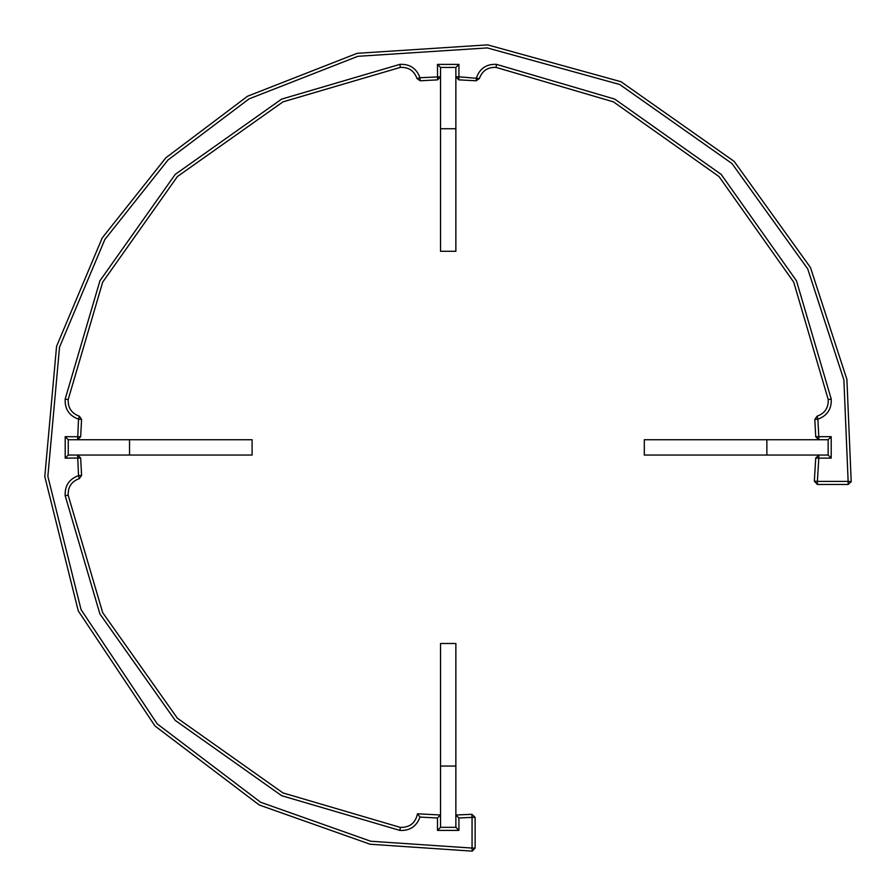 <?xml version="1.0" encoding="UTF-8"?>
<svg xmlns="http://www.w3.org/2000/svg" width="896" height="896" viewBox="0 0 896 896"><rect width="100%" height="100%" fill="white"/><g stroke="black" fill="none" stroke-linecap="round" stroke-linejoin="round"><path stroke-width="1.34" d="M458.92 830.402L455.862 827.333L440.541 827.333L437.472 830.402L458.92 830.402L458.92 817.992L455.862 815.002L471.867 814.318L472.058 817.376L475.126 817.376L471.867 814.318M817.387 484.467L817.387 481.398L814.341 481.118L815.73 458.035L818.798 458.125L818.798 455.056L815.73 458.035L814.341 481.118L817.387 484.467L848.142 484.467L851.2 481.656L846.899 379.434L810.466 267.534L734.16 161.381L620.995 81.715L487.603 44.867L357.146 53.323L247.554 96.219L165.85 157.808L102.211 237.922L56.56 346.382L44.8 476.594L78.254 610.882L155.03 726.029L259.224 804.989L370.16 844.245L472.248 851.133L475.126 848.075L475.126 817.376M831.208 436.677L828.139 439.734L828.139 455.056L831.208 458.125L831.208 436.677L818.798 436.677L817.869 419.16C827.21 415.744 831.667 409.069 831.242 399.134L796.488 280.818L721.19 174.406L614.779 99.109L496.462 64.355C486.517 63.93 479.842 68.387 476.437 77.728L476.202 80.774L458.83 79.867L458.92 76.798L455.862 76.798L458.83 79.867M437.472 64.389L440.541 67.458L455.862 67.458L458.92 64.389L437.472 64.389L437.562 79.867L420.202 80.774L419.966 77.728C416.55 68.387 409.875 63.93 399.941 64.355L281.624 99.109L175.202 174.406L99.915 280.818L65.162 399.134C64.725 409.069 69.182 415.744 78.523 419.16L77.605 439.734L80.662 436.755L65.195 436.677L68.253 439.734L68.253 455.056L252.101 455.056L252.101 439.734L129.539 439.734L129.539 455.056M65.195 436.677L65.195 458.125L80.662 458.035L81.581 475.395L78.523 475.63C69.182 479.046 64.725 485.722 65.162 495.656L99.915 613.973L175.202 720.384L281.624 795.682L399.941 830.435C409.875 830.861 416.55 826.414 419.966 817.074L437.472 817.992L440.541 815.002L417.48 813.792L419.966 817.074M815.73 436.755L818.798 439.734L818.798 436.677L815.73 436.755L814.822 419.395L817.869 419.16L817.062 416.203C824.846 413.358 828.554 407.803 828.206 399.515L793.722 282.139L719.029 176.568L613.458 101.875L496.07 67.39C487.794 67.032 482.227 70.75 479.382 78.534L458.92 76.798L458.92 64.389M437.562 79.867L440.541 76.798L419.966 77.728L417.01 78.534C414.165 70.75 408.598 67.032 400.322 67.39L282.946 101.875L177.374 176.568L102.682 282.139L68.197 399.515C67.838 407.803 71.557 413.358 79.341 416.203L78.523 419.16L81.581 419.395L80.662 436.755M80.662 458.035L77.605 455.056L78.523 475.63L79.341 478.587C71.557 481.432 67.838 486.987 68.197 495.275L102.682 612.651L177.374 718.222L282.946 792.915L400.322 827.4C409.763 827.557 415.475 823.021 417.48 813.792M81.581 419.395L79.341 416.203M399.941 64.355L400.322 67.39C408.598 67.032 414.165 70.75 417.01 78.534L420.202 80.774M65.195 458.125L68.253 455.056M79.341 478.587L81.581 475.395M476.202 80.774L479.382 78.534M831.242 399.134L828.206 399.515C828.554 407.803 824.846 413.358 817.062 416.203L814.822 419.395M400.322 67.39L282.946 101.875L177.374 176.568L102.682 282.139L68.197 399.515L102.682 282.139L177.374 176.568L282.946 101.875L400.322 67.39L282.946 101.875L177.374 176.568L102.682 282.139L68.197 399.515L65.162 399.134M828.206 399.515L793.722 282.139L719.029 176.568L613.458 101.875L496.07 67.39L613.458 101.875L719.029 176.568L793.722 282.139L828.206 399.515L793.722 282.139L719.029 176.568L613.458 101.875L496.07 67.39L496.462 64.355M828.139 455.056L644.302 455.056L644.302 439.734L828.139 439.734M455.862 67.458L455.862 251.294L440.541 251.294L440.541 67.458M440.541 827.333L440.541 643.496L455.862 643.496L455.862 827.333M68.253 439.734L129.539 439.734M831.208 458.125L818.798 458.125L817.387 481.398L848.142 481.398L843.886 379.949L807.722 268.901L731.998 163.542L619.685 84.482L487.301 47.914L357.829 56.314L249.077 98.874L167.989 160.003L104.832 239.512L59.528 347.155L47.858 476.37L81.066 609.638L157.248 723.912L260.658 802.278L370.754 841.243L472.058 848.075L472.058 817.376L458.92 817.992M437.472 830.402L437.472 817.992M68.197 495.275L65.162 495.656M400.322 827.4L399.941 830.435M475.126 848.075L472.058 848.075L472.248 851.133M851.2 481.656L848.142 481.398L848.142 484.467M766.864 455.056L766.864 439.734M455.862 128.733L440.541 128.733M440.541 766.058L455.862 766.058"/></g></svg>
